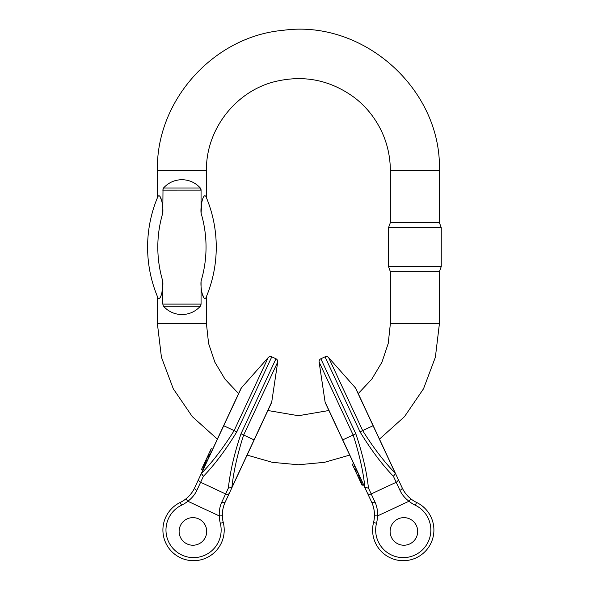 <?xml version="1.0" encoding="UTF-8"?>
<svg xmlns="http://www.w3.org/2000/svg" width="590" height="590" viewBox="0 0 590 590"><rect width="100%" height="100%" fill="white"/><g stroke="black" fill="none" stroke-linecap="round" stroke-linejoin="round"><path stroke-width="0.89" d="M325.798 403.825L353.661 463.585L352.274 464.234L353.646 467.177L355.033 466.528M374.466 515.837A30.651 30.651 0 0 0 372.305 503.69A30.651 30.651 0 0 1 373.536 522.526A30.651 30.651 0 0 0 374.466 515.837C374.495 510.733 373.544 506.139 371.604 502.053L364.804 487.488L371.604 502.053C373.544 506.139 374.495 510.733 374.466 515.837A30.651 30.651 0 0 0 372.305 503.69A30.651 30.651 0 0 1 374.466 515.837L377.526 515.918C377.777 510.815 376.922 506.176 374.96 502.002L368.44 488.019C366.722 471.742 362.511 453.666 355.822 433.79L320.842 358.779A3.068 3.068 0 0 0 319.109 362.009L337.613 401.694M325.083 401.997L319.109 362.009L353.159 435.029C359.354 454.108 363.27 471.602 364.915 487.495L325.083 401.997A3.068 3.068 0 0 0 325.333 402.837L367.467 493.181A3.068 2.257 -25 0 0 371.199 493.933L396.2 482.281L393.442 476.359C382.077 464.581 370.933 449.742 360.011 431.836L325.031 356.832A3.068 3.068 0 0 1 328.623 357.577L347.127 397.254M355.541 471.233L362.09 485.282L363.477 484.633L364.996 487.709L368.44 488.019L364.915 487.495M409.733 543.936A13.791 13.791 0 0 0 416.4 525.601A13.791 13.791 0 0 0 398.073 518.935A13.791 13.791 0 0 0 391.399 537.261A13.791 13.791 0 0 1 398.073 518.935A13.791 13.791 0 0 1 416.4 525.601A13.791 13.791 0 0 1 409.733 543.936A13.791 13.791 0 0 1 391.399 537.261A13.791 13.791 0 0 1 405.101 517.688A13.791 13.791 0 0 1 415.198 539.341A13.791 13.791 0 0 1 391.399 537.261M376.509 523.278A33.718 33.718 0 0 0 377.526 515.918L408.973 501.257A33.718 33.718 0 0 0 415.264 505.21A27.59 27.59 0 0 1 428.842 540.351A27.59 27.59 0 0 1 394.703 556.274A27.59 27.59 0 0 1 376.509 523.278L373.536 522.526A30.651 30.651 0 0 0 393.751 559.187A30.651 30.651 0 0 0 431.688 541.495A30.651 30.651 0 0 0 416.599 502.451A30.651 30.651 0 0 1 402.963 489.398A30.651 30.651 0 0 0 410.876 498.852C406.945 495.6 404.039 491.92 402.159 487.805C404.039 491.92 406.945 495.6 410.876 498.852L408.973 501.257C404.902 498.167 401.901 494.531 399.961 490.342L396.2 482.281A3.068 2.257 155 0 0 398.021 478.933L402.159 487.805L395.219 472.915L398.021 478.933L395.366 473.239L393.442 476.359L395.411 473.527L355.409 387.851L328.623 357.577L362.673 430.597C373.308 447.603 384.186 461.845 395.3 473.327M371.604 502.053A3.068 1.372 -25 0 0 374.96 502.002M379.466 439.13L404.526 416.606L423.524 388.766L435.376 357.223L439.402 323.763L390.359 323.763L388.227 343.439L381.944 362.201L371.788 379.178L358.233 393.596L356.353 389.57L395.411 473.527M355.409 387.851A3.068 3.068 0 0 1 355.895 388.589L395.366 473.239M402.159 487.805A3.068 1.372 155 0 1 399.961 490.342M353.646 467.177L354.841 469.736L356.227 469.087M356.249 469.139L354.863 469.788L355.623 471.41L357.009 470.761M356.471 473.232L357.857 472.583L356.471 473.232M355.276 470.665L356.662 470.016M355.387 470.901L356.773 470.252M358.904 478.461L360.298 477.812M358.654 477.915L360.048 477.273M361.95 484.987L363.337 484.338M360.379 481.61L361.766 480.968M360.822 482.568L362.216 481.927M358.543 477.679L359.93 477.03M358.314 477.192L359.708 476.543M357.636 475.732L359.022 475.083M357.857 476.211L359.251 475.562M163.01 188.889L162.781 213.108C163.541 206.308 160.746 192.561 157.943 196.485C157.235 198.166 157.235 198.166 157.943 196.485C157.235 198.166 157.235 198.166 157.943 196.485A129.144 129.144 0 0 0 157.943 297.78C160.716 301.711 163.533 288.045 162.781 281.157L161.94 292.869M201.006 189.479L201.065 190.15L162.781 190.164L163.533 187.996C168.482 182.605 174.611 179.839 181.927 179.699C189.235 179.839 195.364 182.605 200.312 187.996L201.065 190.164L201.065 213.108L201.913 201.389M205.91 196.485C203.13 192.554 200.312 206.22 201.065 213.108A118.929 118.929 0 0 1 201.065 281.157C200.312 287.957 203.107 301.704 205.91 297.78C206.618 296.099 206.618 296.099 205.91 297.78C206.618 296.099 206.618 296.099 205.91 297.78A129.144 129.144 0 0 0 205.91 196.485C206.618 198.166 206.618 198.166 205.91 196.485C206.618 198.166 206.618 198.166 205.91 196.485A129.144 129.144 0 0 1 205.91 297.78M200.312 187.996L163.533 187.996L163.113 188.638M159.897 196.271L161.94 201.389M439.402 323.763L439.402 271.651L390.359 271.651L388.522 266.599L441.246 266.599L441.246 227.659L388.522 227.659L388.522 266.599M414.881 222.607L390.359 222.607L390.359 170.503L439.402 170.503L439.402 222.607L414.881 222.607M157.943 297.78C157.235 296.099 157.235 296.099 157.943 297.78C157.235 296.099 157.235 296.099 157.943 297.78A129.144 129.144 0 0 1 157.943 196.485A129.144 129.144 0 0 0 157.943 297.78A129.144 129.144 0 0 1 157.943 196.485M200.843 305.377L201.065 304.101L200.312 306.269C195.364 311.653 189.235 314.418 181.927 314.566C174.611 314.418 168.482 311.653 163.533 306.269L162.847 304.787M200.32 306.254L200.733 305.627M203.956 297.987L201.913 292.869M201.065 281.157L201.065 304.101L162.781 304.101L162.781 281.157A118.929 118.929 0 0 1 162.781 213.108M241.406 387.851L268.192 357.577L234.142 430.597C223.507 447.603 212.629 461.852 201.515 473.327L241.406 387.851A3.068 3.068 0 0 0 240.919 388.589L194.656 487.812C192.775 491.92 189.869 495.607 185.939 498.86A30.651 30.651 0 0 1 180.216 502.451A30.651 30.651 0 0 0 165.126 541.495A30.651 30.651 0 0 0 203.063 559.187A30.651 30.651 0 0 0 223.278 522.534A30.651 30.651 0 0 1 203.063 559.187A30.651 30.651 0 0 1 165.126 541.495A30.651 30.651 0 0 1 180.216 502.451A30.651 30.651 0 0 0 165.126 541.495A30.651 30.651 0 0 0 203.063 559.187A30.651 30.651 0 0 0 223.278 522.534A30.651 30.651 0 0 1 203.063 559.187A30.651 30.651 0 0 1 165.126 541.495A30.651 30.651 0 0 1 180.216 502.451A30.651 30.651 0 0 0 193.852 489.405A30.651 30.651 0 0 1 185.939 498.86L187.841 501.257C191.912 498.174 194.914 494.531 196.854 490.349L203.373 476.366C214.738 464.581 225.881 449.742 236.804 431.843L271.784 356.832A3.068 3.068 0 0 0 268.192 357.577L249.688 397.262M237.335 476.056L225.21 502.061C223.271 506.139 222.319 510.733 222.349 515.837L219.288 515.925C219.038 510.822 219.893 506.183 221.855 502.009L225.616 493.941L200.615 482.281A3.068 2.257 25 0 1 198.793 478.94L194.656 487.812C192.775 491.92 189.869 495.607 185.939 498.86A30.651 30.651 0 0 0 193.852 489.405A30.651 30.651 0 0 1 180.216 502.451A30.651 30.651 0 0 0 185.939 498.86M271.732 401.997L277.706 362.017L243.655 435.037C237.46 454.116 233.544 471.602 231.9 487.495L271.732 401.997A3.068 3.068 0 0 1 271.481 402.837L232.003 487.488L228.374 488.026C230.093 471.742 234.296 453.666 240.993 433.79L275.965 358.786A3.068 3.068 0 0 1 277.706 362.017L259.202 401.694M201.397 473.527L203.373 476.366L201.515 473.327M180.407 525.609A13.791 13.791 0 0 1 198.742 518.935A13.791 13.791 0 0 1 205.416 537.269A13.791 13.791 0 0 1 187.082 543.936A13.791 13.791 0 0 1 180.407 525.609A13.791 13.791 0 0 1 204.214 523.522A13.791 13.791 0 0 1 194.117 545.175A13.791 13.791 0 0 1 180.407 525.609M194.656 487.812A3.068 1.372 25 0 0 196.854 490.349M232.003 487.488L228.374 488.026L225.616 493.941A3.068 2.257 -155 0 0 229.348 493.188L225.21 502.061C223.271 506.139 222.319 510.733 222.349 515.837A30.651 30.651 0 0 1 224.51 503.698A30.651 30.651 0 0 0 223.278 522.534L220.306 523.286A27.59 27.59 0 0 1 202.112 556.274A27.59 27.59 0 0 1 167.973 540.351A27.59 27.59 0 0 1 181.55 505.21A33.718 33.718 0 0 0 187.841 501.257L219.288 515.925A33.718 33.718 0 0 0 220.306 523.286M225.21 502.061A3.068 1.372 -155 0 1 221.855 502.009M212.592 449.337L211.205 448.688L208.639 454.189L210.025 454.838M209.833 451.638L211.22 452.279M210.003 454.89L208.617 454.241L208.093 455.362L207.857 455.871L209.244 456.52M207.938 455.694L207.009 457.685L208.395 458.334M208.395 458.342L207.009 457.685L205.844 460.185L207.23 460.834M208.204 455.126L209.59 455.775M208.093 455.362L209.487 456.011M205.844 460.185L204.568 462.921L205.962 463.563M204.568 462.921L203.1 466.071L204.487 466.72M204.826 462.376L206.212 463.025M203.1 466.071L201.389 469.743L202.776 470.385M201.529 469.441L202.916 470.09M202.65 467.029L204.044 467.678M204.936 462.14L206.323 462.781M205.165 461.653L206.552 462.295M205.622 460.665L207.009 461.314M373.536 522.526A30.651 30.651 0 0 0 393.751 559.187A30.651 30.651 0 0 0 431.688 541.495A30.651 30.651 0 0 0 416.599 502.451L415.264 505.21M355.822 433.79L342.635 439.934M410.876 498.852A30.651 30.651 0 0 1 402.963 489.398A30.651 30.651 0 0 0 416.599 502.451M360.011 431.836L373.197 425.685M359.428 479.582L360.822 478.933M206.448 197.761L206.448 170.503L157.405 170.503L157.405 197.761M206.448 296.497L206.448 323.763L157.405 323.763L161.431 357.223L173.283 388.773L192.288 416.606L217.349 439.137M200.312 306.269L163.533 306.269M236.804 431.843L223.617 425.692M181.55 505.21L180.216 502.451M222.349 515.837A30.651 30.651 0 0 1 224.51 503.698A30.651 30.651 0 0 0 223.278 522.534M240.993 433.79L254.179 439.941M204.044 464.042L205.438 464.684M320.842 358.779L325.031 356.832M361.397 480.179L360.011 480.821M362.562 482.664L361.169 483.313M390.359 323.763L390.359 271.651M247.107 455.104L272.307 462.324L298.407 464.765L324.507 462.324L349.708 455.097M206.448 323.763L208.572 343.439L214.863 362.201L225.026 379.186L238.581 393.604M267.904 410.515L298.407 415.721L328.91 410.507M157.405 296.497L157.405 323.763M157.405 170.503C155.885 100.779 213.469 36.492 282.927 30.348C363.263 19.028 441.844 89.407 439.402 170.503M206.448 170.503C205.785 130.139 235.027 91.819 274.136 81.803C303.533 74.502 330.407 79.849 354.767 97.837C361.264 102.889 366.995 108.708 371.936 115.286C384.053 131.703 390.189 150.103 390.359 170.503M439.402 271.651L441.246 266.599M390.359 222.607L388.522 227.659M439.402 222.607L441.246 227.659M271.784 356.832L275.965 358.786M204.855 465.93L203.469 465.281M203.697 468.423L202.304 467.774"/></g></svg>

